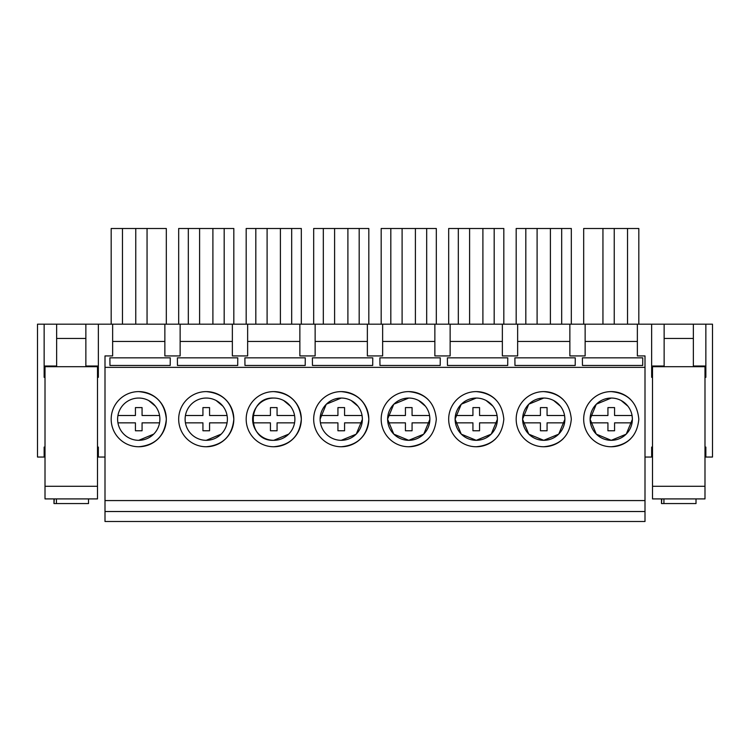 <?xml version="1.0" encoding="UTF-8"?>
<svg xmlns="http://www.w3.org/2000/svg" width="750" height="750" viewBox="0 0 750 750"><rect width="100%" height="100%" fill="white"/><g stroke="black" fill="none" stroke-linecap="round" stroke-linejoin="round"><path stroke-width="1.12" d="M45.009 366.694L97.491 366.694L97.491 498.909L45.009 498.909L45.009 366.028L56.634 366.028M91.444 366.694L91.444 366.028L85.866 366.028M91.444 366.028L97.491 366.028L97.491 366.694M51.056 366.694L51.056 366.028M45.009 486.281L97.491 486.281M664.134 366.694L664.134 324.178L56.634 324.178L56.634 366.694M85.866 324.178L85.866 366.694M56.634 338.456L85.866 338.456M166.322 324.178L166.322 228.506L111.178 228.506L111.178 324.178M122.475 228.506L122.475 324.178M135.759 228.506L135.759 324.178M147.056 228.506L147.056 324.178M705.853 447.084L704.991 447.084L705.853 447.084L705.853 457.05L712.5 457.05L712.5 324.178L693.366 324.178L693.366 366.694M56.634 324.178L37.5 324.178L37.5 457.05L44.147 457.05L44.147 447.084L45.009 447.084L44.147 447.084M232.359 341.456L232.359 355.931L247.641 355.931L247.641 341.456L299.859 341.456L299.859 355.931L315.141 355.931L315.141 341.456L367.359 341.456L367.359 355.931L382.641 355.931L382.641 341.456L434.859 341.456L434.859 355.931L450.141 355.931L450.141 341.456L502.359 341.456L502.359 355.931L517.641 355.931L517.641 341.456L569.859 341.456L569.859 355.931L585.141 355.931L585.141 341.456L637.359 341.456L637.359 355.931L645 355.931L645 521.494L105 521.494L105 355.931L112.641 355.931L112.641 341.456L164.859 341.456L164.859 355.931L180.141 355.931L180.141 341.456L232.359 341.456L232.359 324.178M180.141 324.178L180.141 341.456M247.641 324.178L247.641 341.456M299.859 324.178L299.859 341.456M315.141 324.178L315.141 341.456M367.359 324.178L367.359 341.456M382.641 324.178L382.641 341.456M434.859 324.178L434.859 341.456M450.141 324.178L450.141 341.456M502.359 324.178L502.359 341.456M517.641 324.178L517.641 341.456M569.859 324.178L569.859 341.456M585.141 324.178L585.141 341.456M637.359 324.178L637.359 341.456M651.647 447.084L652.509 447.084L651.647 447.084L651.647 457.05L645 457.05M705.853 377.325L705.853 324.178L705.853 377.325L704.991 377.325M651.647 324.178L651.647 377.325L652.509 377.325M98.353 324.178L98.353 377.325L97.491 377.325M44.147 377.325L44.147 324.178L44.147 377.325L45.009 377.325M98.353 447.084L97.491 447.084L98.353 447.084L98.353 457.05L105 457.05M112.641 324.178L112.641 341.456M164.859 324.178L164.859 341.456M638.822 324.178L638.822 228.506L627.525 228.506L627.525 324.178M627.525 228.506L614.241 228.506L614.241 324.178M614.241 228.506L602.944 228.506L602.944 324.178M602.944 228.506L583.678 228.506L583.678 324.178M233.822 324.178L233.822 228.506L178.678 228.506L178.678 324.178M224.184 228.506L224.184 324.178M212.897 228.506L212.897 324.178M199.603 228.506L199.603 324.178M188.316 228.506L188.316 324.178M571.322 324.178L571.322 228.506L537.103 228.506L537.103 324.178M537.103 228.506L525.816 228.506L525.816 324.178M525.816 228.506L516.178 228.506L516.178 324.178M561.684 228.506L561.684 324.178M550.397 228.506L550.397 324.178M503.822 324.178L503.822 228.506L494.184 228.506L494.184 324.178M494.184 228.506L482.897 228.506L482.897 324.178M482.897 228.506L469.603 228.506L469.603 324.178M469.603 228.506L458.316 228.506L458.316 324.178M458.316 228.506L448.678 228.506L448.678 324.178M436.322 324.178L436.322 228.506L390.816 228.506L390.816 324.178M390.816 228.506L381.178 228.506L381.178 324.178M426.684 228.506L426.684 324.178M415.397 228.506L415.397 324.178M402.103 228.506L402.103 324.178M368.822 324.178L368.822 228.506L313.678 228.506L313.678 324.178M359.184 228.506L359.184 324.178M347.897 228.506L347.897 324.178M334.603 228.506L334.603 324.178M323.316 228.506L323.316 324.178M291.684 324.178L291.684 228.506L301.322 228.506L301.322 324.178M291.684 228.506L280.397 228.506L280.397 324.178M280.397 228.506L267.103 228.506L267.103 324.178M267.103 228.506L255.816 228.506L255.816 324.178M255.816 228.506L246.178 228.506L246.178 324.178M105 367.359L645 367.359M170.269 357.834L170.203 365.456L109.959 365.456L109.894 357.834L170.269 357.834M447.459 365.456L507.703 365.456L507.769 357.834L447.394 357.834L447.459 365.456M372.769 357.834L372.703 365.456L312.459 365.456L312.394 357.834L372.769 357.834M440.269 357.834L440.203 365.456L379.959 365.456L379.894 357.834L440.269 357.834M177.459 365.456L177.394 357.834L237.769 357.834L237.703 365.456L177.459 365.456M305.269 357.834L305.203 365.456L244.959 365.456L244.894 357.834L305.269 357.834M514.959 365.456L514.894 357.834L575.269 357.834L575.203 365.456L514.959 365.456M642.769 357.834L642.703 365.456L582.459 365.456L582.394 357.834L642.769 357.834M105 500.569L645 500.569M158.175 399.609A27.572 27.572 0 0 0 111.178 419.184A27.572 27.572 0 0 0 158.138 438.788M158.353 438.572A27.572 27.572 0 0 0 166.322 419.288M166.322 419.072A27.572 27.572 0 0 0 158.316 399.759M428.241 399.675A27.572 27.572 0 0 0 381.178 419.184A27.572 27.572 0 0 0 428.241 438.684M206.25 446.756A27.572 27.572 0 0 0 233.822 419.184A27.572 27.572 0 0 0 206.25 391.613A27.572 27.572 0 0 0 178.678 419.184A27.572 27.572 0 0 0 206.25 446.756C222.994 445.116 232.191 435.928 233.822 419.184C232.191 402.431 222.994 393.244 206.25 391.613M273.75 446.756A27.572 27.572 0 0 0 301.322 419.184A27.572 27.572 0 0 0 273.75 391.613A27.572 27.572 0 0 0 246.178 419.184A27.572 27.572 0 0 0 273.75 446.756C290.494 445.116 299.691 435.928 301.322 419.184C299.691 402.431 290.494 393.244 273.75 391.613M563.241 399.675A27.572 27.572 0 0 0 516.178 419.184A27.572 27.572 0 0 0 563.241 438.684M495.741 399.675A27.572 27.572 0 0 0 448.678 419.184A27.572 27.572 0 0 0 495.741 438.684M341.25 446.756A27.572 27.572 0 0 0 368.822 419.184A27.572 27.572 0 0 0 341.25 391.613A27.572 27.572 0 0 0 313.678 419.184A27.572 27.572 0 0 0 341.25 446.756C357.994 445.116 367.191 435.928 368.822 419.184C367.191 402.431 357.994 393.244 341.25 391.613M630.741 399.675A27.572 27.572 0 0 0 583.678 419.184A27.572 27.572 0 0 0 630.741 438.684M105 511.528L645 511.528M138.75 446.756C155.494 445.116 164.691 435.928 166.322 419.184C164.691 402.431 155.494 393.244 138.75 391.613M408.75 446.756C425.494 445.116 434.691 435.928 436.322 419.184C434.691 402.431 425.494 393.244 408.75 391.613M543.75 446.756C560.494 445.116 569.691 435.928 571.322 419.184C569.691 402.431 560.494 393.244 543.75 391.613M476.25 446.756C492.994 445.116 502.191 435.928 503.822 419.184C502.191 402.431 492.994 393.244 476.25 391.613M611.25 446.756C627.994 445.116 637.191 435.928 638.822 419.184C637.191 402.431 627.994 393.244 611.25 391.613M138.75 398.053A21.131 21.131 0 0 0 117.619 419.184A21.131 21.131 0 0 0 138.75 440.316A21.131 21.131 0 0 0 159.881 419.184A21.131 21.131 0 0 0 138.75 398.053M408.75 398.053A21.131 21.131 0 0 0 387.619 419.184A21.131 21.131 0 0 0 408.75 440.316A21.131 21.131 0 0 0 429.881 419.184A21.131 21.131 0 0 0 408.75 398.053L393.9 404.156M206.25 398.053A21.131 21.131 0 0 0 185.119 419.184A21.131 21.131 0 0 0 206.25 440.316A21.131 21.131 0 0 0 227.381 419.184A21.131 21.131 0 0 0 206.25 398.053M273.75 398.053A21.131 21.131 0 0 0 252.619 419.184A21.131 21.131 0 0 0 273.75 440.316A21.131 21.131 0 0 0 294.881 419.184A21.131 21.131 0 0 0 273.75 398.053C246.488 396.741 246.488 441.619 273.75 440.316L288.684 434.128M543.75 398.053A21.131 21.131 0 0 0 522.619 419.184A21.131 21.131 0 0 0 543.75 440.316A21.131 21.131 0 0 0 564.881 419.184A21.131 21.131 0 0 0 543.75 398.053L528.909 404.137M476.25 398.053A21.131 21.131 0 0 0 455.119 419.184A21.131 21.131 0 0 0 476.25 440.316A21.131 21.131 0 0 0 497.381 419.184A21.131 21.131 0 0 0 476.25 398.053L461.409 404.147M341.25 398.053A21.131 21.131 0 0 0 320.119 419.184A21.131 21.131 0 0 0 341.25 440.316A21.131 21.131 0 0 0 362.381 419.184A21.131 21.131 0 0 0 341.25 398.053L326.391 404.156M611.25 398.053A21.131 21.131 0 0 0 590.119 419.184A21.131 21.131 0 0 0 611.25 440.316A21.131 21.131 0 0 0 632.381 419.184A21.131 21.131 0 0 0 611.25 398.053L596.391 404.156M138.75 440.316L153.684 434.128M153.684 404.231L149.194 400.819M393.722 404.325L387.619 419.091M387.619 419.269L393.759 434.072M393.863 434.175L408.75 440.316L423.6 434.222M423.788 434.025L429.881 419.334M429.881 419.025L429.562 415.509L412.069 415.509L412.069 407.587L405.431 407.587L405.431 415.509L387.938 415.509A21.131 21.131 0 0 0 387.938 422.85L405.431 422.85L405.431 430.772L412.069 430.772L412.069 422.85L429.562 422.85A21.131 21.131 0 0 0 429.562 415.509M423.581 404.128L419.194 400.819M206.25 440.316L221.184 434.128M221.184 404.231L216.694 400.819M288.684 404.231L284.194 400.819M528.713 404.344L522.619 419.053M522.619 419.306L528.731 434.044M528.891 434.203L543.75 440.316L558.609 434.203M558.769 434.044L564.881 419.306M564.881 419.053L564.562 415.509L547.069 415.509L547.069 407.587L540.431 407.587L540.431 415.509L522.938 415.509A21.131 21.131 0 0 0 522.938 422.85L540.431 422.85L540.431 430.772L547.069 430.772L547.069 422.85L564.562 422.85A21.131 21.131 0 0 0 564.562 415.509M558.591 404.137L554.194 400.819M461.212 404.334L455.119 419.062M455.119 419.297L461.231 434.044M461.381 434.194L476.25 440.316L491.109 434.203M491.278 434.034L497.381 419.316M497.381 419.044L497.063 415.509L479.569 415.509L479.569 407.587L472.931 407.587L472.931 415.509L455.438 415.509A21.131 21.131 0 0 0 455.438 422.85L472.931 422.85L472.931 430.772L479.569 430.772L479.569 422.85L497.063 422.85A21.131 21.131 0 0 0 497.063 415.509M491.091 404.137L486.694 400.819M326.231 404.325L320.119 419.119M341.25 440.316L356.091 434.222M356.288 434.025L362.381 419.344M362.381 419.016L362.062 415.509L344.569 415.509L344.569 407.587L337.931 407.587L337.931 415.509L320.438 415.509A21.131 21.131 0 0 0 320.438 422.85L337.931 422.85L337.931 430.772L344.569 430.772L344.569 422.85L362.062 422.85A21.131 21.131 0 0 0 362.062 415.509M356.072 404.128L351.694 400.819M596.231 404.325L590.119 419.119M590.119 419.241L596.269 434.081M596.344 434.156L611.25 440.316L626.091 434.222M626.287 434.025L632.381 419.344M632.381 419.016L632.062 415.509L614.569 415.509L614.569 407.587L607.931 407.587L607.931 415.509L590.438 415.509A21.131 21.131 0 0 0 590.438 422.85L607.931 422.85L607.931 430.772L614.569 430.772L614.569 422.85L632.062 422.85A21.131 21.131 0 0 0 632.062 415.509M626.072 404.128L621.694 400.819M652.509 366.694L704.991 366.694L704.991 498.909L652.509 498.909L652.509 366.028L658.556 366.028L658.556 366.694M704.991 366.694L704.991 366.028L693.366 366.028M664.134 366.028L658.556 366.028M698.944 366.028L698.944 366.694M652.509 486.281L704.991 486.281M664.134 324.178L693.366 324.178M664.134 338.456L693.366 338.456M117.938 415.509A21.131 21.131 0 0 0 117.938 422.85L135.431 422.85L135.431 430.772L142.069 430.772L142.069 422.85L159.562 422.85A21.131 21.131 0 0 0 159.562 415.509L142.069 415.509L142.069 407.587L135.431 407.587L135.431 415.509L117.938 415.509M155.428 406.2L148.631 400.5M185.438 415.509A21.131 21.131 0 0 0 185.438 422.85L202.931 422.85L202.931 430.772L209.569 430.772L209.569 422.85L227.062 422.85A21.131 21.131 0 0 0 227.062 415.509L209.569 415.509L209.569 407.587L202.931 407.587L202.931 415.509L185.438 415.509M222.928 406.2L216.131 400.5M252.938 415.509A21.131 21.131 0 0 0 252.938 422.85L270.431 422.85L270.431 430.772L277.069 430.772L277.069 422.85L294.562 422.85A21.131 21.131 0 0 0 294.562 415.509L277.069 415.509L277.069 407.587L270.431 407.587L270.431 415.509L252.938 415.509M290.428 406.2L283.631 400.5M357.928 406.2L351.131 400.5M425.428 406.2L418.631 400.5M492.928 406.2L486.131 400.5M472.931 407.587L472.931 415.509M472.931 422.85L472.931 430.772M560.428 406.2L553.631 400.5M540.431 407.587L540.431 415.509M540.431 422.85L540.431 430.772M627.928 406.2L621.131 400.5M53.981 498.909L53.981 503.559L54.291 498.909M88.519 498.909L88.519 503.559L54.291 503.559M56.428 498.909L56.428 503.559M661.481 498.909L661.481 503.559L661.791 498.909M696.019 498.909L696.019 503.559L661.791 503.559M663.928 498.909L663.928 503.559"/></g></svg>
